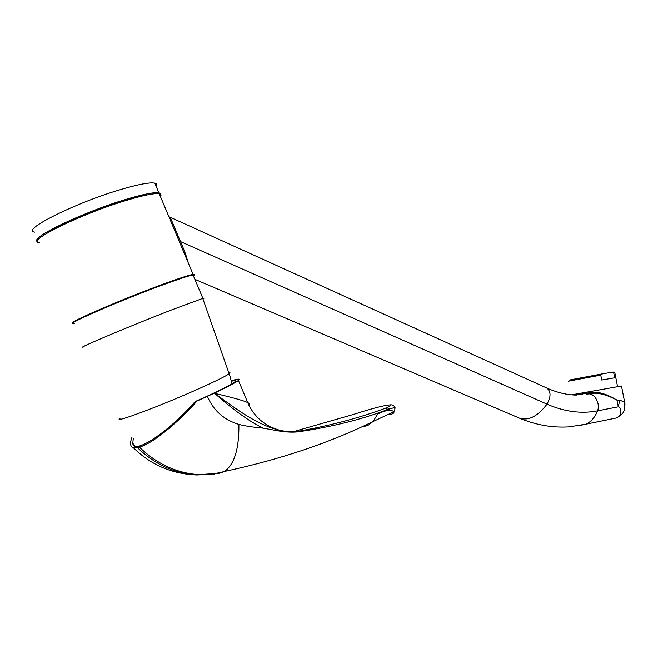 <?xml version="1.0" encoding="UTF-8"?>
<svg xmlns="http://www.w3.org/2000/svg" width="658" height="658" viewBox="0 0 658 658"><rect width="100%" height="100%" fill="white"/><g stroke="black" fill="none" stroke-linecap="round" stroke-linejoin="round"><path stroke-width="0.99" d="M214.45 474.089L196.816 474.994C174.567 473.563 154.704 464.392 137.234 447.481L139.249 447.037C150.337 445.014 176.903 424.04 196.956 401.076L214.582 393.023C227.775 386.814 235.712 382.619 238.418 380.414C240.4 378.663 238.221 378.72 231.863 380.595M207.196 396.478L207.599 396.856L207.402 396.387M207.599 396.856C213.669 410.781 224.107 419.969 238.903 424.426C244.817 425.981 252.935 427.231 263.266 428.169L277.783 430.825C286.937 432.347 294.57 432.569 300.681 431.484C332.348 426.639 360.082 419.788 383.877 410.921L386.485 409.885L386.657 407.771C392.703 405.007 392.168 404.283 385.045 405.599L385.818 405.451M137.234 447.481C133.582 448.246 131.427 447.448 130.769 445.079C130.284 443.204 130.728 440.531 132.077 437.068M196.956 401.076L195.138 401.586C168.341 432.372 133.533 455.089 132.793 443.385L133.286 438.327M385.045 405.599L383.746 405.871C375.899 407.606 365.881 410.444 353.691 414.384L293.279 431.706M353.609 414.408L352.91 414.647M394.973 408.766L394.759 407.499L386.493 409.868M390.4 413.413L389.067 414.779C392.752 414.079 394.339 413.084 393.838 411.801C391.337 409.342 385.999 410.057 377.815 413.94L383.877 410.921M377.815 413.94L372.996 421.564L393.838 411.801C394.71 409.589 395.006 411.834 394.759 407.499M395.047 407.475L394.685 406.907M248.987 405.427C250.114 404.555 249.686 403.609 247.712 402.573C243.855 400.706 232.858 397.638 214.73 393.369C245.138 416.095 255.526 421.49 269.278 427.19C281.492 431.451 291.42 432.767 299.077 431.122C331.097 425.463 360.296 417.682 386.657 407.771L389.561 408.717M299.077 431.122L300.681 431.484M214.582 393.023L214.73 393.369C230.39 407.598 250.237 422.346 263.266 428.169M280.102 430.431C274.328 428.654 269.591 426.573 265.898 424.213L262.123 421.564C255.765 416.481 250.961 410.148 247.712 402.573L238.418 380.414M195.138 401.586L205.658 396.873C221.869 389.437 231.567 384.445 234.758 381.903C236.354 380.53 235.268 380.299 231.509 381.237M120.233 418.217C110.684 424.591 161.893 405.443 200.542 387.981C216.219 380.908 225.752 376.17 229.14 373.769L229.272 373.67C230.423 372.782 230.251 372.444 228.754 372.675M229.14 373.769L202.746 298.395L170.274 310.428C127.06 327.248 72.067 350.541 84.199 346.774M202.746 298.395L202.878 298.362C204.375 297.959 204.391 298.14 202.927 298.921M74.313 323.423C61.136 326.352 116.071 302.17 159.943 285.95C177.8 279.337 188.838 275.669 193.057 274.962C194.579 274.74 194.719 275.069 193.468 275.941M179.947 278.795L157.048 286.83C132.521 295.927 99.547 309.548 86.354 316.013M146.931 194.957C140.763 195.952 132.464 198.066 122.034 201.299C95.714 209.392 61.186 223.975 48.24 232.422M160.042 195.591C161.07 194.143 160.684 193.222 158.882 192.827C153.972 191.98 142.276 194.381 123.803 200.024C81.888 212.756 29.668 237.949 37.448 241.19M158.882 192.827L154.827 183.138C149.827 182.11 138.065 184.355 119.526 189.882C73.935 203.371 19.699 230.884 34.825 232.109M154.827 183.138C156.653 183.607 157.065 184.602 156.069 186.115M180.999 278.441L157.155 286.773C131.97 296.116 98.05 310.157 85.318 316.498M193.296 275.529C194.768 274.534 194.702 274.156 193.09 274.386C188.854 275.085 177.767 278.762 159.836 285.391C117.996 300.846 64.303 324.295 72.939 323.144M193.09 274.386L159.294 193.789C154.383 192.967 142.704 195.377 124.23 201.035C78.82 214.853 24.478 241.988 39.39 242.728M159.294 193.789C161.087 194.184 161.465 195.097 160.437 196.536M187.579 261.251C186.831 257.138 184.462 250.575 180.481 241.568L170.282 217.272L546.732 388.023C551.034 391.329 551.116 396.716 546.979 404.176C537.693 416.456 528.456 421.095 519.252 418.085L194.891 279.329M170.175 218.514L170.159 219.698M571.736 394.841L621.489 386.024L617.574 386.707L614.868 372.815L611.636 372.313L613.873 372.017L614.868 372.815M625.001 404.259L624.656 402.219L619.754 400.154L616.9 400.056C606.158 394.496 597.423 392.324 590.695 393.55L586.311 394.323M609.333 419.434L616.381 418.003C623.027 413.964 625.413 412.311 624.656 402.219L621.489 386.024M180.481 241.568L546.979 404.176C564.539 411.776 581.384 414.005 597.53 410.872C594.988 417.369 591.139 421.803 585.982 424.18L616.381 418.003C622.608 415.659 621.44 406.858 618.314 406.825L619.754 400.154M618.314 406.825L616.9 400.056C606.265 393.788 597.513 391.288 590.637 392.538L590.695 393.55L587.907 394.052C594.264 392.522 600.639 403.551 597.53 410.872L618.314 406.825M590.637 392.538L576.054 395.088M571.67 394.833L617.582 386.715M611.636 372.313L602.547 373.826L600.77 375.134L601.716 380.028L614.704 377.807L613.758 372.963M600.77 375.134L568.479 381.188M569.573 380.028L602.547 373.826M139.249 447.037C156.777 464.013 176.698 473.225 199.004 474.665L219.649 473.225L224.444 471.482C280.053 459.572 329.568 442.933 372.996 421.564L368.554 425.002L363.413 426.812M238.903 424.426C239.167 448.871 234.347 464.556 224.444 471.482C216.12 473.735 207.648 474.796 199.004 474.665L196.816 474.994C171.985 474.064 150.764 464.918 133.155 447.555M217.411 473.554L214.376 473.62M383.746 405.871L384.486 405.715M519.252 418.085C535.628 425.01 552.268 427.939 569.186 426.877L585.982 424.18L579.073 425.652M582.569 393.961L582.544 394.792M394.833 407.491C394.29 405.863 393.015 404.966 391.017 404.802L387.192 405.205M132.793 443.385L135.137 446.091M232.019 383.762L229.272 373.67M202.878 298.362L193.057 274.962M576.416 395.096C566.957 394.973 557.063 392.62 546.732 388.023"/></g></svg>

